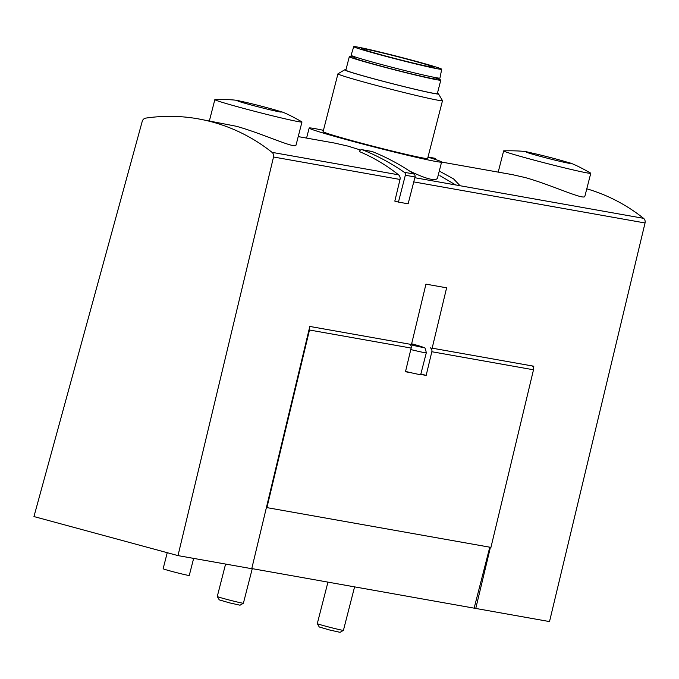 <?xml version="1.0" encoding="UTF-8"?>
<svg xmlns="http://www.w3.org/2000/svg" width="679" height="679" viewBox="0 0 679 679"><rect width="100%" height="100%" fill="white"/><g stroke="black" fill="none" stroke-linecap="round" stroke-linejoin="round"><path stroke-width="1.02" d="M383.346 55.406A37.557 1.197 14.4 0 0 434.11 67.306A37.557 1.197 14.4 0 0 398.038 56.798A37.557 1.197 14.4 0 0 361.364 48.625A37.557 1.197 14.4 0 0 383.346 55.406M380.342 54.872A45.408 1.451 14.4 0 0 441.715 69.25A45.408 1.451 14.4 0 0 398.098 56.561A45.408 1.451 14.4 0 0 353.759 46.664A45.408 1.451 14.4 0 0 380.342 54.872M353.759 46.664L351.068 55.262A45.875 1.46 14.4 0 0 377.923 63.546A45.875 1.46 14.4 0 0 439.933 78.077L441.715 69.25M354.413 56.705L354.107 57.902A42.276 1.35 14.4 0 0 378.857 65.532A42.276 1.35 14.4 0 0 436.003 78.925L436.308 77.737M354.268 57.248A47.224 1.502 14.4 0 0 349.312 56.671A47.224 1.502 14.4 0 0 376.964 65.201A47.224 1.502 14.4 0 0 440.798 80.156A47.224 1.502 14.4 0 0 436.173 78.28M349.312 56.671L345.849 70.166A47.224 1.502 14.4 0 0 373.492 78.696A47.224 1.502 14.4 0 0 437.327 93.651L440.798 80.156M345.934 69.827A48.455 1.545 14.4 0 0 344.694 69.818A48.455 1.545 14.4 0 0 373.026 78.611A48.455 1.545 14.4 0 0 438.507 93.906A48.455 1.545 14.4 0 0 437.412 93.32M344.694 69.818L337.981 73.782A53.972 1.723 14.4 0 0 337.938 73.833A53.972 1.723 14.4 0 0 369.537 83.585A53.972 1.723 14.4 0 0 442.496 100.679A53.972 1.723 14.4 0 0 442.479 100.611L438.507 93.906M337.938 73.833L323.102 131.624A53.972 1.723 14.4 0 0 354.701 141.376A53.972 1.723 14.4 0 0 427.651 158.47L442.496 100.679M323.433 130.326A68.367 2.181 14.4 0 0 309.157 128.042A68.367 2.181 14.4 0 0 349.184 140.392A68.367 2.181 14.4 0 0 441.596 162.043A68.367 2.181 14.4 0 0 427.991 157.172M298.217 136.606L334.34 143.023L347.733 146.053L360.591 150.025M409.505 170.998C426.582 179.154 435.91 181.505 437.488 178.051L441.596 162.043M198.192 118.85A191.147 176.082 -79.9 0 0 145.756 118.112A4.498 4.142 -79.9 0 0 142.217 121.397L33.95 516.558L177.991 555.609L273.527 157.002A4.498 4.142 -79.9 0 0 272.033 152.351A191.147 176.082 -79.9 0 0 198.192 118.85L236.411 126.286C263.469 133.856 296.171 149.55 296.036 144.873M398.446 202.087L394.822 201.111L400.016 179.46A4.498 4.142 -79.9 0 0 398.514 174.809A191.147 176.082 -79.9 0 0 359.378 151.561A2.699 2.487 -79.9 0 1 362.204 149.728L371.888 151.451A2.699 2.487 -79.9 0 1 372.347 151.578A245.569 226.217 -79.9 0 1 414.003 174.028A2.699 2.487 -79.9 0 1 415.022 176.956L408.13 203.81L398.446 202.087L405.338 175.241A2.699 2.487 -79.9 0 0 404.319 172.305A245.569 226.217 -79.9 0 0 362.654 149.864A2.699 2.487 -79.9 0 0 362.204 149.728M439.279 171.057L453.572 178.9L459.938 185.596L455.694 184.96L439.933 175.666M251.782 568.561L549.515 621.582L645.05 222.967A4.498 4.142 -79.9 0 0 643.556 218.324A191.147 176.082 -79.9 0 0 586.792 188.813M441.588 162.069L512.204 174.605L525.223 177.567C552.273 185.146 584.975 200.831 584.84 196.155M177.991 555.609L251.748 568.705L309.811 326.438L411.482 344.491L425.945 284.145L446.621 287.811L432.158 348.166L533.83 366.219L533.448 367.789A3.599 3.319 -79.9 0 0 532.081 365.905M475.758 608.486L490.425 547.308M489.788 547.189L474.163 608.053M410.795 349.566A24.741 0.789 -165.6 0 0 426.302 352.783L420.708 374.553A24.741 0.789 -165.6 0 1 411.084 372.737L405.482 371.736L411.151 348.064A3.599 3.319 -79.9 0 0 409.734 344.177M266.423 507.485L266.915 507.62L309.488 330.011A3.599 3.319 -79.9 0 0 309.437 328.008M266.915 507.62L490.934 547.393L533.499 369.783A3.599 3.319 -79.9 0 0 533.448 367.789M430.393 347.835A3.599 3.319 100.1 0 1 431.836 351.73L426.157 375.411L420.742 374.452M411.084 372.737A24.741 0.789 -165.6 0 1 405.558 371.421M420.861 373.976L426.157 375.411M409.861 344.27L415.947 345.433L411.567 344.109M354.599 586.817L343.43 630.341A13.495 0.433 -165.6 0 1 343.421 630.35A13.495 0.433 -165.6 0 1 330.249 627.404A13.495 0.433 -165.6 0 1 317.297 623.645A13.495 0.433 -165.6 0 1 317.288 623.628L327.957 582.09M343.421 630.35L340.06 632.336L329.587 629.985L319.274 626.997L317.297 623.645M252.274 568.646L243.396 603.224A13.495 0.433 -165.6 0 1 243.388 603.232A13.495 0.433 -165.6 0 1 230.223 600.278A13.495 0.433 -165.6 0 1 217.263 596.527A13.495 0.433 -165.6 0 1 217.263 596.51L225.589 564.062M243.388 603.232L240.035 605.21L229.561 602.867L219.249 599.871L217.263 596.527M529.051 152.435C525.597 151.188 517.203 150.645 503.877 150.814A44.975 1.434 14.4 0 0 503.648 150.899A44.975 1.434 14.4 0 0 529.985 159.022A44.975 1.434 14.4 0 0 590.781 173.264A44.975 1.434 14.4 0 0 590.62 173.086C579.026 166.516 571.412 162.952 567.78 162.383A22.492 0.713 14.4 0 0 548.513 157.036A22.492 0.713 14.4 0 0 529.051 152.435A22.492 0.713 14.4 0 0 539.72 156.195A22.492 0.713 14.4 0 0 564.198 162.306A22.492 0.713 14.4 0 0 567.78 162.383M240.239 101.154C236.793 99.906 228.399 99.363 215.073 99.533A44.975 1.434 14.4 0 0 214.844 99.618A44.975 1.434 14.4 0 0 241.172 107.74A44.975 1.434 14.4 0 0 301.968 121.982A44.975 1.434 14.4 0 0 301.807 121.804C290.213 115.235 282.6 111.662 278.976 111.101A22.492 0.713 14.4 0 0 259.701 105.754A22.492 0.713 14.4 0 0 240.239 101.154A22.492 0.713 14.4 0 0 250.907 104.914A22.492 0.713 14.4 0 0 275.385 111.017A22.492 0.713 14.4 0 0 278.976 111.101M167.246 552.698L163.13 568.747A13.495 0.433 14.4 0 0 171.023 571.183A13.495 0.433 14.4 0 0 189.263 575.452L193.651 558.393M435.986 159.684A2.699 2.487 -79.9 0 0 434.093 158.122L428.016 157.044L434.161 158.139M272.033 152.351L398.514 174.809M414.827 177.711L455.694 184.96M459.895 185.707L643.556 218.324M413.757 181.896L645.05 222.967M273.527 157.002L400.016 179.46M309.488 330.011L411.151 348.064M431.836 351.73L533.499 369.783M411.652 343.778A20.243 0.645 -165.6 0 1 423.051 347.325A20.243 0.645 -165.6 0 1 410.303 344.66M362.654 149.864L372.347 151.578M405.338 175.241L415.022 176.956M404.319 172.305L414.003 174.028M306.577 138.092L309.157 128.042M426.302 352.783C425.512 348.76 424.774 347.054 424.086 347.673L411.27 343.667M584.899 196.172L590.781 173.264M498.199 172.118L503.648 150.899M296.095 144.882L301.968 121.982M209.395 120.837L214.844 99.618"/></g></svg>
